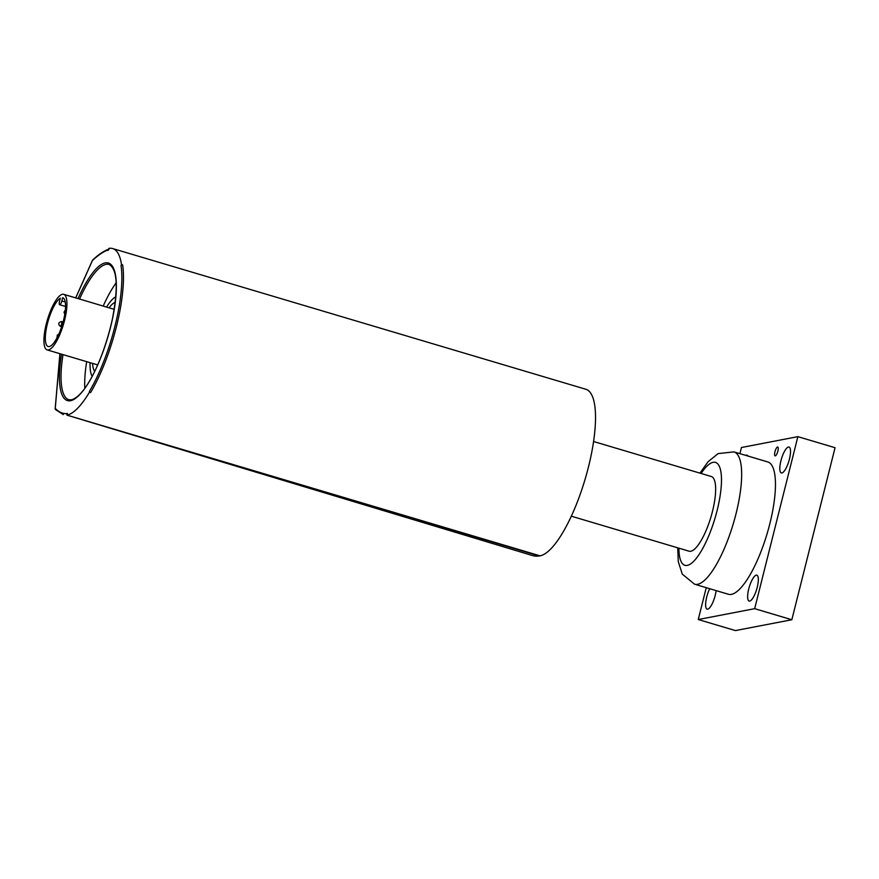 <?xml version="1.0" encoding="UTF-8"?>
<svg xmlns="http://www.w3.org/2000/svg" width="879" height="879" viewBox="0 0 879 879"><rect width="100%" height="100%" fill="white"/><g stroke="black" fill="none" stroke-linecap="round" stroke-linejoin="round"><path stroke-width="1.32" d="M62.662 297.706L62.706 297.717A25.469 7.329 106.6 0 1 62.684 297.706A25.469 7.329 106.6 0 1 62.453 324.208A25.469 7.329 106.6 0 1 48.169 346.524A25.469 7.329 106.6 0 1 47.422 323.615A25.469 7.329 106.6 0 1 60.343 298.146L59.519 301.42A3.681 1.055 -73.4 0 0 59.629 304.727A3.681 1.055 -73.4 0 0 61.838 300.981L62.662 297.706M46.301 323.868A28.996 8.34 106.6 0 1 63.695 294.322A28.996 8.34 106.6 0 1 63.42 324.494A28.996 8.34 106.6 0 1 47.169 349.908A28.996 8.34 106.6 0 1 46.301 323.868M116.182 282.785A70.562 20.294 -73.4 0 0 103.217 306.079M86.68 361.654A70.562 20.294 -73.4 0 0 84.823 388.254M92.163 376.322A42.95 12.361 106.6 0 1 90.054 362.664M106.579 307.079A42.95 12.361 106.6 0 1 115.808 296.794M94.69 371.377A36.819 10.592 106.6 0 1 92.537 363.401M109.062 307.815A36.819 10.592 106.6 0 1 115.226 302.321M121.511 264.535L121.038 265.48A1.231 1 -8.6 0 1 122.642 264.865L121.511 264.535A86.823 24.975 -73.4 0 0 112.655 248.548A86.823 24.975 -73.4 0 0 108.842 248.416L108.392 250.185L107.579 250.339L109.051 249.295L107.623 250.141C102.865 251.965 97.789 255.448 92.394 260.591A1.231 1.055 -133.7 0 1 92.669 260.03L92.669 260.03A1.231 1.055 -133.7 0 1 92.713 259.997M90.559 392.583A1.231 0.78 -149.2 0 1 89.416 391.397L89.438 392.254L90.559 392.583A86.823 24.975 -73.4 0 0 122.642 264.865M92.504 260.25A1.231 0.692 28.5 0 0 92.438 260.338L92.438 260.338A1.231 0.692 28.5 0 0 92.394 260.591L75.737 297.904M55.542 409.581A1.231 1.154 -42.7 0 1 55.267 408.372A1.231 0.945 175.4 0 0 55.234 409.032M539.387 555.627L539.299 555.978A173.646 49.949 -73.4 0 1 532.498 555.561L67.265 415.24M67.364 415.24L66.54 413.723L67.408 413.361L66.969 415.13L540.113 555.847A86.823 24.975 106.6 0 0 586.765 473.418A86.823 24.975 106.6 0 0 585.81 389.254L112.655 248.548M539.299 555.978L72.199 416.69M67.309 413.734L66.584 413.526M66.969 415.13A86.823 24.975 -73.4 0 0 89.438 392.254M593.556 441.5L711.287 476.506A38.962 11.207 106.6 0 1 711.726 514.27A38.962 11.207 106.6 0 1 690.784 551.265A38.962 11.207 106.6 0 1 689.081 551.199L571.339 516.193M733.943 451.883L767.741 461.925A69.034 19.854 106.6 0 1 768.499 528.839A69.034 19.854 106.6 0 1 731.416 594.369A69.034 19.854 106.6 0 1 728.383 594.259L694.586 584.205A69.034 19.854 -73.4 0 0 697.618 584.315A69.034 19.854 -73.4 0 0 735.998 513.863A69.034 19.854 -73.4 0 0 733.943 451.883L718.121 453.597L708.067 461.728L699.937 473.133M748.732 588.941A13.504 3.879 106.6 0 1 756.83 575.185A13.504 3.879 106.6 0 1 756.698 589.227A13.504 3.879 106.6 0 1 749.128 601.06A13.504 3.879 106.6 0 1 748.732 588.941M716.121 590.611A13.504 3.879 106.6 0 1 712.276 603.598A13.504 3.879 106.6 0 1 707.112 609.147A13.504 3.879 106.6 0 1 706.716 597.017A13.504 3.879 106.6 0 1 709.694 588.699M745.722 455.377A13.504 3.879 106.6 0 1 746.996 455.135A13.504 3.879 106.6 0 1 747.919 456.036M780.915 460.805A13.504 3.879 106.6 0 1 789.012 447.048A13.504 3.879 106.6 0 1 788.892 461.09A13.504 3.879 106.6 0 1 781.321 472.924A13.504 3.879 106.6 0 1 780.915 460.805M774.97 451.718A4.604 1.318 106.6 0 1 777.728 447.026A4.604 1.318 106.6 0 1 777.684 451.817A4.604 1.318 106.6 0 1 775.113 455.849A4.604 1.318 106.6 0 1 774.97 451.718M706.255 587.677L698.256 619.53L754.665 608.675L797.868 436.654L741.458 447.51L739.92 453.652M797.868 436.654L835.05 447.708L791.836 619.739L735.426 630.584L698.256 619.53M791.836 619.739L754.665 608.675M61.838 300.981L65.222 301.98M61.673 326.691L60.179 326.241A2.45 0.703 -73.4 0 0 61.651 323.736A2.45 0.703 -73.4 0 0 61.574 321.538L63.079 321.989M79.549 299.047A70.562 20.294 106.6 0 1 109.139 264.469C117.379 269.271 118.423 287.631 112.292 319.527C104.052 356.665 86.516 395.517 71.485 399.824L68.914 399.747A70.562 20.294 106.6 0 1 63.024 354.622M61.53 354.182A71.792 20.656 -73.4 0 0 70.584 400.703A71.792 20.656 -73.4 0 0 116.05 294.718A71.792 20.656 -73.4 0 0 78.055 298.596M121.038 265.48A85.593 24.623 106.6 0 1 89.416 391.397M66.54 413.723C62.255 413.635 58.497 411.855 55.267 408.372L59.937 353.71M701.101 473.484A53.685 15.448 106.6 0 1 719.472 466.639A53.685 15.448 106.6 0 1 717.088 510.6A53.685 15.448 106.6 0 1 693.454 561.527A53.685 15.448 106.6 0 1 678.896 548.177M64.782 314.155L64.013 312.309L65.343 309.902M59.629 304.727L65.529 306.485M60.179 326.241C57.904 324.021 58.366 322.461 61.574 321.538M57.003 337.855L57.256 335.229L58.816 334.119M47.169 349.908L97.69 364.928M63.695 294.322L114.215 309.353M108.326 249.317C103.37 251.229 98.151 254.8 92.68 260.03A1.231 1.231 0 0 0 92.438 260.338M55.179 408.801A1.231 1.231 0 0 0 55.498 409.537L63.266 414.602M55.168 408.746L59.893 353.688M75.682 297.893L92.427 260.371M677.731 547.826L678.269 561.604L682.28 574.119L694.586 584.205"/></g></svg>

